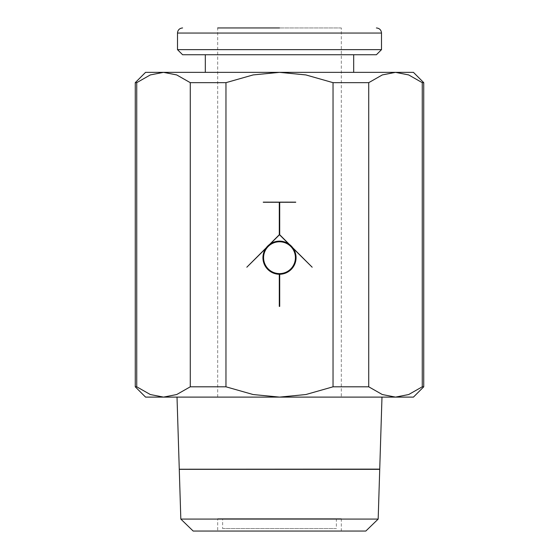 <?xml version="1.0" encoding="UTF-8"?>
<svg xmlns="http://www.w3.org/2000/svg" width="559" height="559" viewBox="0 0 559 559"><rect width="100%" height="100%" fill="white"/><g stroke="black" fill="none" stroke-linecap="round" stroke-linejoin="round"><path stroke-width="0.42" stroke-dasharray="2.79 2.1" d="M341.318 27.95L279.5 27.95L341.318 27.95L341.318 397.107L217.682 397.107L341.318 397.107M205.321 72.356L353.679 72.356L205.321 72.356M205.321 54.74L353.679 54.74L205.321 54.74M413.443 397.107L395.493 397.107L408.678 394.535L422.262 386.807L423.743 386.807M422.262 386.807L422.262 82.662L408.678 74.927L395.493 72.356L413.443 72.356M423.743 82.662L422.262 82.662M145.557 72.356L163.507 72.356L150.322 74.927L136.738 82.662L135.257 82.662M136.738 82.662L136.738 386.807L150.322 394.535L163.507 397.107L145.557 397.107M135.257 386.807L136.738 386.807M381.986 397.107L177.014 397.107L381.986 397.107M365.824 531.05L193.176 531.05M378.17 519.08L180.83 519.08M179.271 469.336L379.729 469.336M217.682 397.107L217.682 27.95L279.5 27.95M336.371 518.689L336.371 528.576L222.629 528.576L222.629 518.689L336.371 518.689L222.629 518.689M222.629 528.576L336.371 528.576M341.318 518.689L341.318 531.05L217.682 531.05L217.682 518.689L341.318 518.689L217.682 518.689M295.411 257.699A15.911 15.911 0 0 0 279.5 241.781A15.911 15.911 0 0 0 263.589 257.699A15.911 15.911 0 0 0 279.5 273.61A15.911 15.911 0 0 0 295.411 257.699M293.286 248.524A16.56 16.56 0 0 1 279.703 274.259L279.703 306.409L279.297 306.409L279.297 274.259A16.56 16.56 0 0 1 265.714 248.524L246.819 267.209L266.196 247.833A16.56 16.56 0 0 1 269.634 244.395L279.297 234.731L279.297 202.26L263.261 202.051L295.739 202.051L279.703 202.26L279.703 234.731L289.366 244.395A16.56 16.56 0 0 1 292.804 247.833L312.181 267.209L293.286 248.524M270.325 243.906L279.5 234.731L288.675 243.906A16.56 16.56 0 0 0 270.325 243.906M217.682 531.05L341.318 531.05M191.241 469.127L367.759 469.127M191.241 469.336L367.759 469.336M279.5 72.356L395.493 72.356L382.307 74.927L368.73 82.662L333.038 82.662L305.871 74.927L279.5 72.356L253.129 74.927L225.962 82.662L190.27 82.662L176.693 74.927L163.507 72.356L279.5 72.356M225.962 386.807L253.129 394.535L279.5 397.107L163.507 397.107L176.693 394.535L190.27 386.807L225.962 386.807L225.962 82.662M368.73 386.807L382.307 394.535L395.493 397.107L279.5 397.107L305.871 394.535L333.038 386.807L368.73 386.807L368.73 82.662M333.038 386.807L333.038 82.662M190.27 386.807L190.27 82.662M376.403 54.74L182.597 54.74M381.504 49.639L177.496 49.639M381.504 33.051L177.496 33.051"/><path stroke-width="0.84" d="M279.5 27.95L217.682 27.95M177.496 49.639L177.496 33.051L381.504 33.051L381.504 49.639L376.403 54.74L182.597 54.74L177.496 49.639L381.504 49.639M205.321 72.356L205.321 54.74M353.679 54.74L353.679 72.356M423.743 386.807L422.262 386.807L408.678 394.535L395.493 397.107L413.443 397.107L423.743 386.807L423.743 82.662L413.443 72.356L279.5 72.356L305.871 74.927L333.038 82.662L333.038 386.807L305.871 394.535L279.5 397.107L253.129 394.535L225.962 386.807L225.962 82.662L253.129 74.927L279.5 72.356L145.557 72.356L135.257 82.662L135.257 386.807L145.557 397.107L163.507 397.107L150.322 394.535L136.738 386.807L135.257 386.807M379.729 469.183L381.986 397.107M379.729 469.232L179.271 469.232L379.729 469.127M177.014 397.107L179.271 469.183M365.824 531.05L378.17 519.08L379.729 469.336L179.271 469.336L180.83 519.08L193.176 531.05L365.824 531.05M295.411 257.699A15.911 15.911 0 0 0 279.5 241.781A15.911 15.911 0 0 0 263.589 257.699A15.911 15.911 0 0 0 279.5 273.61A15.911 15.911 0 0 0 295.411 257.699M295.739 202.26L279.703 202.26L279.703 234.731L289.366 244.395A16.56 16.56 0 0 1 292.804 247.833L312.181 267.209L293.286 248.524A16.56 16.56 0 0 1 279.703 274.259L279.703 306.409L279.297 306.409L279.297 274.259A16.56 16.56 0 0 1 265.714 248.524L246.819 267.209L266.196 247.833A16.56 16.56 0 0 1 269.634 244.395L279.297 234.731L279.297 202.26L263.261 202.26M279.5 234.731L270.325 243.906A16.56 16.56 0 0 1 288.675 243.906L279.5 234.731M263.261 202.155L295.739 202.155M180.83 519.08L378.17 519.08M225.962 386.807L190.27 386.807L176.693 394.535L163.507 397.107L395.493 397.107L382.307 394.535L368.73 386.807L333.038 386.807M135.257 82.662L136.738 82.662L150.322 74.927L163.507 72.356L176.693 74.927L190.27 82.662L225.962 82.662M333.038 82.662L368.73 82.662L382.307 74.927L395.493 72.356L408.678 74.927L422.262 82.662L423.743 82.662M136.738 386.807L136.738 82.662M422.262 82.662L422.262 386.807M368.73 386.807L368.73 82.662M190.27 82.662L190.27 386.807M381.504 33.051C381.224 29.983 379.526 28.278 376.403 27.95M177.496 33.051C177.776 29.983 179.474 28.278 182.597 27.95"/></g></svg>
